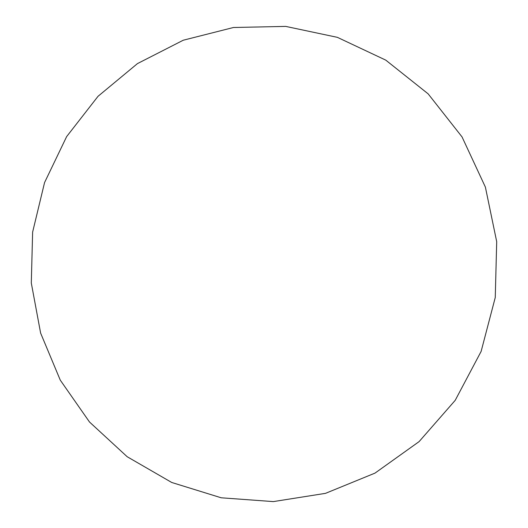 <?xml version="1.0" encoding="UTF-8"?>
<svg xmlns="http://www.w3.org/2000/svg" width="528" height="528" viewBox="0 0 528 528"><rect width="100%" height="100%" fill="white"/><g stroke="black" fill="none" stroke-linecap="round" stroke-linejoin="round"><path stroke-width="0.79" d="M221.212 497.792L171.732 482.48L127.189 456.733L89.516 422.024L60.278 380.147L40.623 333.095L31.297 283.008L32.63 232.082L44.563 182.556L66.647 136.594L98.03 96.301L137.452 63.604L183.275 40.214L233.475 27.496L285.707 26.4L337.372 37.343L385.75 60.119L428.135 93.845L462.04 136.917L485.39 187.117L496.703 241.679L495.257 297.515L481.12 351.424L455.195 400.349L419.093 441.619L375.012 473.108L325.505 493.35L273.326 501.6L221.212 497.792"/></g></svg>

